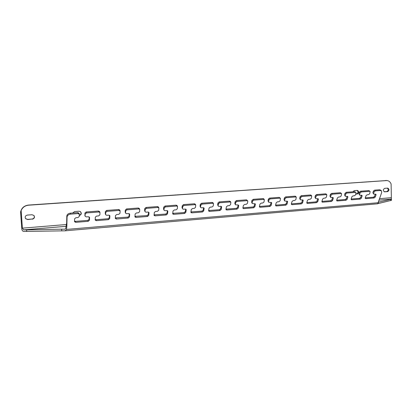 <?xml version="1.0" encoding="UTF-8"?>
<svg xmlns="http://www.w3.org/2000/svg" width="412" height="412" viewBox="0 0 412 412"><rect width="100%" height="100%" fill="white"/><g stroke="black" fill="none" stroke-linecap="round" stroke-linejoin="round"><path stroke-width="0.62" d="M105.256 213.468L105.621 214.709L105.256 213.468L105.379 211.5L106.656 210.424L106.986 211.361L119.042 210.439L118.692 209.512L119.758 210.063L120.108 210.99L119.042 210.439M106.656 210.424L118.692 209.512M125.176 211.923L125.588 213.189L125.176 211.923L125.346 209.981L126.613 208.915L126.973 209.837L138.726 208.935L138.344 208.029L139.349 208.529L139.735 209.44L138.726 208.935M126.613 208.915L138.344 208.029M144.602 210.414L145.05 211.706L144.602 210.414L144.808 208.493L146.064 207.442L146.456 208.348L157.914 207.473L157.502 206.577L158.455 207.035L158.867 207.931L157.914 207.473M146.064 207.442L157.502 206.577M163.538 208.946L164.028 210.254L163.538 208.946L163.78 207.045L165.032 206.005L165.454 206.896L176.63 206.046L176.187 205.166L177.083 205.583L177.531 206.463L176.63 206.046M165.032 206.005L176.187 205.166M182.011 207.514L182.537 208.838L182.011 207.514L182.295 205.634L183.531 204.609L183.984 205.485L194.886 204.651L194.412 203.786L195.262 204.167L195.736 205.037L194.886 204.651M183.531 204.609L194.412 203.786M200.041 206.113L200.593 207.457L200.041 206.113L200.35 204.254L201.581 203.24L202.06 204.105L212.7 203.296L212.201 202.436L213.004 202.786L213.504 203.641L212.7 203.296M201.581 203.24L212.201 202.436M217.634 204.749L218.221 206.103L217.634 204.749L217.979 202.91L219.194 201.906L219.704 202.761L230.087 201.968L229.566 201.123L230.323 201.442L230.849 202.287L230.087 201.968M219.194 201.906L229.566 201.123M234.814 203.42L235.427 204.779L234.814 203.42L235.185 201.597L236.395 200.608L236.931 201.447L247.066 200.67L246.52 199.841L247.787 200.963L247.066 200.67M236.395 200.608L246.52 199.841M251.588 202.117L252.232 203.487L251.588 202.117L251.99 200.314L253.189 199.336L253.746 200.16L263.649 199.408L263.077 198.589L263.757 198.852L264.329 199.676L263.649 199.408M253.189 199.336L263.077 198.589M267.975 200.845L268.639 202.22L267.975 200.845L268.408 199.063L269.597 198.095L270.174 198.908L279.851 198.172L279.259 197.363L280.495 198.414L279.851 198.172M269.597 198.095L279.259 197.363M283.992 199.604L284.677 200.979L283.992 199.604L284.445 197.837L285.624 196.879L286.227 197.683L295.682 196.962L295.069 196.169L295.677 196.39L296.29 197.188L295.682 196.962M285.624 196.879L295.069 196.169M299.642 198.388L300.348 199.768L299.642 198.388L300.121 196.642L301.29 195.695L301.914 196.488L311.158 195.782L310.524 194.994L311.096 195.2L311.729 195.988L311.158 195.782M301.29 195.695L310.524 194.994M314.943 197.204L315.669 198.579L314.943 197.204L315.448 195.473L316.607 194.536L317.25 195.319L326.289 194.629L325.635 193.851L326.18 194.042L326.829 194.814L326.289 194.629M316.607 194.536L325.635 193.851M329.904 196.045L330.651 197.42L329.904 196.045L330.434 194.33L331.588 193.403L332.247 194.176L341.084 193.501L340.415 192.734L341.599 193.671L341.084 193.501M331.588 193.403L340.415 192.734M344.54 194.907L345.297 196.282L344.54 194.907L345.091 193.213L346.234 192.296L346.909 193.053L355.556 192.394L354.871 191.642L355.556 192.394M346.234 192.296L354.871 191.642M358.862 193.8L359.635 195.17L358.862 193.8L359.429 192.116L360.567 191.209L361.257 191.961L369.719 191.312L369.018 190.571L369.719 191.312M360.567 191.209L369.018 190.571M372.875 192.713L373.658 194.078L372.875 192.713L373.463 191.044L374.59 190.148L379.565 189.772L380.781 190.169M374.59 190.148L375.296 190.89L380.276 190.509L379.565 189.772M84.81 215.054L85.135 216.264L84.893 213.066L86.18 211.974L86.474 212.927L98.844 211.979L98.53 211.042L99.658 211.639L99.972 212.582L98.844 211.979M86.18 211.974L98.53 211.042M391.4 200.34L377.835 203.641M61.738 230.772L61.635 229.165L64.905 229.201L65.735 228.495L66.662 222.825L66.862 226.075L66.512 229.427L65.199 230.813L23.726 231.462C22.464 231.245 21.795 230.097 21.723 228.006L20.6 212.036C21.512 207.972 24.128 205.65 28.459 205.063L28.593 205.202C25.019 205.598 22.536 207.38 21.146 210.542L22.387 228.155L23.613 229.865L26.6 229.906L26.713 231.508M390.818 200.618L390.808 199.367L378.35 202.174L378.36 203.471M390.808 199.367L391.39 199.104L391.106 183.973C390.267 181.924 388.892 180.786 386.986 180.554L28.593 205.202M61.635 229.165L26.6 229.906M65.199 230.813L377.711 203.801L381.677 192.553L381.466 190.874L380.276 190.509M375.296 190.89L374.168 191.786L373.463 191.044M373.576 193.455L374.168 191.786M373.658 194.078L375.955 194.253L376.032 194.876L375.327 194.129L374.544 196.328L375.244 197.075L376.032 194.876M375.244 197.075L374.127 197.961L373.427 197.219L374.544 196.328M365.223 198.007L365.804 198.641L374.127 197.961M365.804 198.641L365.336 198.491L365.253 197.884L373.427 197.219M370.182 191.462L369.682 193.758L368.549 194.66L367.154 194.768L366.026 195.669L365.253 197.884M361.257 191.961L360.119 192.868L359.429 192.116M359.547 194.552L360.119 192.868M359.635 195.17L362.009 195.365L362.091 195.983L361.401 195.221M351.096 199.114L351.699 199.794L351.204 199.635L351.122 199.032L359.516 198.347L360.644 197.446L361.329 198.203L362.091 195.983M361.329 198.203L360.201 199.099L359.516 198.347M351.699 199.794L360.201 199.099M356.045 192.553L355.566 194.861L354.428 195.772L353.002 195.885L351.863 196.792L351.122 199.032M346.909 193.053L345.766 193.975L345.091 193.213M345.215 195.674L345.766 193.975M345.297 196.282L347.759 196.503L347.841 197.111L347.167 196.349L346.435 198.589L347.11 199.357L347.841 197.111M347.11 199.357L345.972 200.263L345.302 199.496L346.435 198.589M336.661 200.247L337.284 200.974L345.972 200.263M337.284 200.974L336.758 200.798L336.676 200.201L345.302 199.496M341.599 193.671L341.141 195.988L339.998 196.91L338.535 197.024L337.392 197.94L336.676 200.201M332.247 194.176L331.088 195.103L330.434 194.33M330.558 196.818L331.088 195.103M330.651 197.42L332.659 197.487L333.195 197.667L333.282 198.27L332.623 197.487M326.829 194.814L326.397 197.142L325.243 198.069L323.75 198.187L322.596 199.12L321.911 201.396L322.55 202.179L321.999 201.983L321.911 201.396L330.779 200.675L331.923 199.758L332.572 200.531L333.282 198.27M332.572 200.531L331.428 201.453L330.779 200.675M322.55 202.179L331.428 201.453M317.25 195.319L316.086 196.256L315.448 195.473M315.577 197.987L316.086 196.256M315.669 198.579L318.306 198.857L318.394 199.449L317.755 198.661L317.08 200.953L317.719 201.736L318.394 199.449M317.719 201.736L316.565 202.668L315.927 201.88L317.08 200.953M307.486 203.41L306.899 203.198L306.863 202.616L307.486 203.41L316.565 202.668M311.729 195.988L311.323 198.321L310.159 199.259L308.634 199.382L307.47 200.32L306.816 202.622M301.914 196.488L300.739 197.436L300.121 196.642M300.26 199.187L300.739 197.436M300.348 199.768L303.083 200.078L303.17 200.659L302.552 199.861L301.908 202.174L302.526 202.967L303.17 200.659M302.526 202.967L301.363 203.909L300.75 203.111L301.908 202.174M292.077 204.666L291.464 204.44L291.475 203.863L292.077 204.666L301.363 203.909M296.29 197.188L295.904 199.526L294.734 200.474L293.169 200.598L292 201.545L291.377 203.873M286.227 197.683L285.047 198.646L284.445 197.837M284.589 200.412L285.047 198.646M284.677 200.979L287.514 201.329L287.602 201.895L287.004 201.092L286.392 203.42L286.989 204.228L287.602 201.895M286.989 204.228L285.82 205.176L285.222 204.367L286.392 203.42M276.318 205.954L275.669 205.706L275.736 205.135L276.318 205.954L285.82 205.176M280.495 198.414L280.134 200.757L278.95 201.72L277.353 201.844L276.174 202.802L275.582 205.155M270.174 198.908L268.984 199.877L268.408 199.063M268.552 201.664L268.984 199.877M268.639 202.22L271.585 202.606L271.673 203.162L271.101 202.354L270.519 204.697L271.096 205.516L271.673 203.162M271.096 205.516L269.917 206.474L269.34 205.655L270.519 204.697M259.431 206.438L260.199 207.272L269.917 206.474M260.199 207.272L259.508 206.999L259.426 206.463L259.977 204.089L261.167 203.121L262.805 202.992L263.994 202.019L264.329 199.676M253.746 200.16L252.546 201.144L251.99 200.314M252.144 202.946L252.546 201.144M252.232 203.487L255.291 203.914L255.373 204.455L254.832 203.646L254.276 206.005L254.832 206.834L255.373 204.455M254.832 206.834L253.643 207.808L253.092 206.973L254.276 206.005M242.895 207.766L243.693 208.616L253.643 207.808M243.693 208.616L242.967 208.323L242.884 207.803L243.404 205.408L244.604 204.424L246.278 204.295L247.478 203.312L247.787 200.963M236.931 201.447L235.721 202.436L235.185 201.597M235.345 204.259L235.721 202.436M235.427 204.779L237.868 204.955L238.605 205.258L238.692 205.779L238.182 204.98M225.967 209.126L236.457 208.323L237.652 207.344L238.188 208.184L238.692 205.779M238.188 208.184L236.988 209.167L236.457 208.323M226.286 209.147L226.801 209.996L236.988 209.167M226.801 209.996L226.034 209.677L225.956 209.178L226.43 206.752L227.64 205.763L229.355 205.624L230.565 204.635L230.849 202.287M219.704 202.761L218.484 203.765L217.979 202.91M218.139 205.603L218.484 203.765M218.221 206.103L219.009 206.443L220.744 206.304L221.527 206.639L221.61 207.138L221.136 206.345M208.632 210.511L219.431 209.703L220.636 208.709L221.141 209.569L221.61 207.138M221.141 209.569L219.936 210.558L219.431 209.703M209.018 210.547L209.507 211.413L219.936 210.558M209.507 211.413L208.693 211.057L208.616 210.583L209.054 208.132L210.275 207.128L212.031 206.994L213.246 205.99L213.504 203.641M202.06 204.105L200.835 205.119L200.35 204.254M200.52 206.984L200.835 205.119M200.593 207.457L201.432 207.828L203.209 207.689L204.038 208.05L204.11 208.529L203.677 207.751M190.874 211.928L201.993 211.114L203.209 210.115L203.688 210.98L204.11 208.529M203.688 210.98L202.472 211.984L201.993 211.114M191.328 211.979L191.786 212.86L202.472 211.984M191.786 212.86L190.931 212.474L191.25 209.548L192.481 208.534L194.279 208.39L195.509 207.375L195.736 205.037M183.984 205.485L182.743 206.515L182.295 205.634M182.465 208.395L182.743 206.515M182.537 208.838L183.417 209.245L185.24 209.1L186.116 209.502L186.188 209.95L185.797 209.198M172.68 213.375L184.128 212.566L185.354 211.552L185.807 212.432L186.188 209.95M185.807 212.432L184.581 213.447L184.128 212.566M173.2 213.452L173.637 214.343L184.581 213.447M173.637 214.343L172.726 213.921L173.009 210.995L174.245 209.971L176.089 209.821L177.33 208.796L177.531 206.463M165.454 206.896L164.208 207.936L163.78 207.045M163.961 209.842L164.208 207.936M164.028 210.254L164.96 210.702L166.829 210.553L167.756 210.99L167.818 211.407L167.478 210.692M154.031 214.853L165.825 214.049L167.061 213.019L167.488 213.916L167.818 211.407M167.488 213.916L166.247 214.946L165.825 214.049M154.624 214.956L155.03 215.862L166.247 214.946M155.03 215.862L154.067 215.399L154.309 212.484L155.561 211.444L157.451 211.294L158.697 210.254L158.867 207.931M146.456 208.348L145.199 209.399L144.808 208.493M144.993 211.325L145.199 209.399M145.05 211.706L146.039 212.19L147.954 212.041L148.933 212.52L148.99 212.906L148.696 212.226M134.909 216.367L147.063 215.569L148.31 214.528L148.706 215.44L148.99 212.906M148.706 215.44L147.46 216.48L147.063 215.569M135.584 216.501L135.955 217.418L147.46 216.48M135.955 217.418L134.94 216.913L135.136 214.003L136.398 212.953L138.334 212.798L139.596 211.747L139.735 209.44M126.973 209.837L125.706 210.898L125.346 209.981M125.536 212.844L125.706 210.898M125.588 213.189L126.633 213.72L128.595 213.565L129.682 214.436L129.435 213.813M115.298 217.912L127.833 217.129L129.085 216.079L129.45 217L129.682 214.436M129.45 217L128.194 218.051L127.833 217.129M116.055 218.082L116.395 219.019L128.194 218.051M116.395 219.019L115.324 218.463L115.473 215.569L116.745 214.498L118.733 214.343L120 213.277L120.108 210.99M106.986 211.361L105.709 212.438L105.379 211.5M105.58 214.405L105.709 212.438M105.621 214.709L106.729 215.291L108.742 215.131L109.88 216.012L109.68 215.445M95.177 219.488L96.027 219.704L108.104 218.726L109.371 217.665L109.7 218.602L109.88 216.012M109.7 218.602L108.433 219.668L108.104 218.726M96.027 219.704L96.331 220.657L108.433 219.668M96.331 220.657L95.198 220.054L95.301 217.17L96.578 216.089L98.617 215.929L99.9 214.848L99.972 212.582M86.474 212.927L85.181 214.019L84.893 213.066M85.099 216.006L85.181 214.019M85.135 216.264L86.299 216.897L88.369 216.738L89.559 217.624L89.404 217.129M74.526 221.1L75.468 221.373L87.869 220.368L89.141 219.292L89.435 220.245L89.559 217.624M89.435 220.245L88.158 221.321L87.869 220.368M75.468 221.373L75.741 222.336L88.158 221.321M75.741 222.336L74.546 221.682L74.598 218.813L75.885 217.721L77.981 217.557L79.269 216.46L79.305 214.219L78.115 213.56L77.837 212.607L79.027 213.262L79.305 214.219M66.662 222.825L66.806 216.115C67.048 214.477 68.196 213.498 70.256 213.179L70.519 214.142L78.115 213.56M70.519 214.142C68.454 214.461 67.3 215.445 67.058 217.083L66.806 216.115M66.862 226.075L67.058 217.083M70.256 213.179L77.837 212.607M89.141 219.292L89.25 216.97M109.371 217.665L109.53 215.316M129.085 216.079L129.301 213.715M148.31 214.528L148.578 212.154M167.061 213.019L167.375 210.64M185.354 211.552L185.719 209.162M203.209 210.115L203.616 207.73M220.636 208.709L221.09 206.335M237.652 207.344L238.151 204.97M243.157 207.777L253.092 206.973M259.637 206.443L269.34 205.655M275.736 205.135L285.222 204.367M291.475 203.863L300.75 203.111M306.863 202.616L315.927 201.88M331.923 199.758L332.623 197.497M360.644 197.446L361.401 195.226M25.518 218.561L27.537 219.385L32.162 219.024C34.227 218.427 34.793 217.222 33.866 215.404M355.875 193.939L356.545 193.887C358.27 192.976 358.45 191.812 357.08 190.406M384.195 191.745L386.827 191.544C388.475 190.653 388.65 189.515 387.352 188.135M79.305 215.347C81.293 214.369 81.576 213.071 80.155 211.449M386.368 180.554L28.459 205.063M385.586 180.492L386.986 180.554M32.306 219.194C34.428 218.561 34.969 217.32 33.939 215.481L32.002 214.74L27.362 215.085C25.333 215.646 24.735 216.83 25.58 218.648L27.671 219.555L32.162 219.024M355.824 194.088L357.286 193.975C359.14 192.811 359.207 191.616 357.477 190.395L354.263 190.612L352.888 191.791M384.741 188.33C382.949 189.479 382.887 190.648 384.551 191.843L387.604 191.621C389.392 190.473 389.448 189.304 387.785 188.124L384.741 188.33M79.3 215.548C81.561 214.616 81.885 213.277 80.283 211.516L78.986 211.222L74.608 211.552L72.641 212.999M21.146 210.542L20.6 212.036M23.613 229.865L66.291 226.296M378.932 200.134L391.39 199.089L391.4 200.35M65.075 229.175L64.71 229.206M66.512 229.427L378.164 202.735M391.194 197.703L379.462 198.672M66.553 224.509L22.387 228.155M384.339 191.801L384.767 191.843M386.827 191.544L387.604 191.621M356.545 193.887L357.286 193.975M380.75 190.138L381.466 190.874"/></g></svg>
